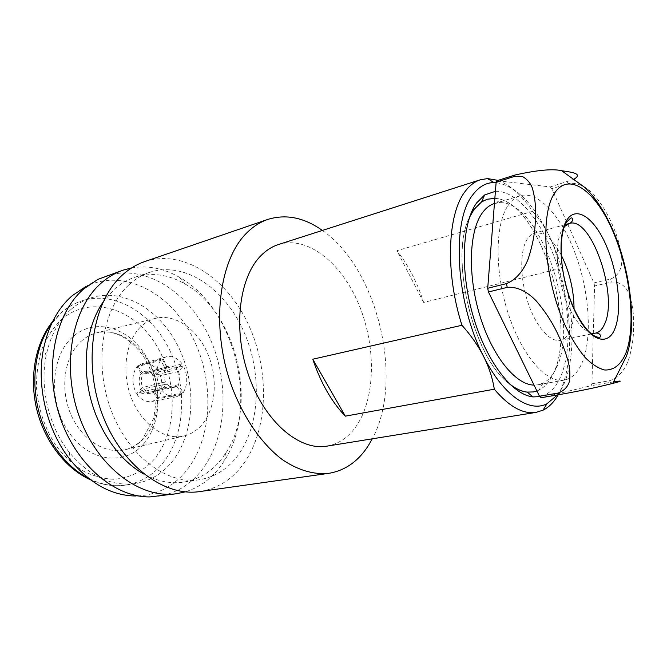 <?xml version="1.0" encoding="UTF-8"?>
<svg xmlns="http://www.w3.org/2000/svg" width="667" height="667" viewBox="0 0 667 667"><rect width="100%" height="100%" fill="white"/><g stroke="black" fill="none" stroke-linecap="round" stroke-linejoin="round"><path stroke-width="0.5" stroke-dasharray="3.33 2.5" d="M494.439 203.527L499.841 202.693C540.854 200.459 580.732 321.861 556.061 368.459C552.685 375.546 548.357 380.432 543.071 383.125L537.969 384.809L534.034 385.101M473.862 209.563C477.705 204.219 482.116 200.784 487.118 199.25L487.16 199.241M494.847 198.416C538.544 199.925 578.689 325.371 552.926 374.295C549.316 381.866 544.681 387.11 539.036 390.045L536.91 390.97M507.979 205.619C511.447 200.45 515.491 197.165 520.102 195.773C538.669 190.387 562.364 217.475 575.971 255.536C589.653 293.588 592.496 339.311 581.707 363.665C577.447 373.128 571.636 378.606 564.265 380.107C546.74 383.675 522.186 356.311 508.437 314.199C494.581 272.178 494.922 224.671 507.979 205.619M591.937 383.775L609.446 380.74C619.034 377.73 625.229 368.868 628.489 360.105C632.074 348.299 633.792 336.768 633.65 325.496C633.942 314.199 632.441 303.668 629.131 293.905C626.105 286.927 620.402 281.207 611.306 282.108L594.58 286.001L591.937 383.775L591.129 385.684L541.229 397.707M593.947 282.916L610.655 278.989C619.218 275.663 622.003 267.384 621.852 259.163C620.819 248.099 617.825 237.093 612.898 226.138C608.371 215.041 602.068 204.577 593.997 194.756C587.502 187.794 578.406 182.133 568.659 183.608L551.784 188.678L593.947 282.916L594.58 286.001M497.24 180.64L550.242 186.952L573.878 179.298M574.054 308.704C573.97 318.101 572.553 325.721 569.81 331.574C567.417 336.518 564.265 339.428 560.355 340.295C550.125 342.563 536.035 326.747 528.039 302.76C519.993 278.823 519.701 251.292 526.98 239.52C529.114 236.035 531.674 233.867 534.659 233.041C543.688 231.524 552.526 238.844 561.18 254.986M495.414 191.321C517.15 190.278 542.296 221.577 556.203 262.523C570.152 303.502 572.303 351.384 560.163 377.805C555.186 388.436 548.449 394.714 539.937 396.632M469.526 217.375C449.016 256.253 473.487 358.404 509.396 383.775M536.918 390.987C543.555 388.419 548.916 382.85 553.01 374.279C578.789 325.321 538.552 199.741 494.856 198.382M498.057 180.382C510.188 184.934 521.727 195.248 532.683 211.331L396.907 250.684C408.329 265.082 417.242 282.333 423.645 302.443L558.988 268.726C572.294 312.59 573.57 362.081 560.588 390.087L558.171 394.822M278.556 244.489C307.679 235.443 341.554 263.015 358.713 304.144C375.996 345.264 375.905 396.481 356.853 425.304C349.024 436.993 339.028 443.939 326.872 446.148M322.378 230.44C377.689 268.434 404.385 379.873 372.303 438.811M144.772 261.564C183.675 248.658 227.522 278.748 248.716 325.171C270.085 371.594 268.451 430.732 242.413 465.341C231.199 480.04 217.017 488.778 199.875 491.554M129.248 284.526C135.551 278.823 142.421 274.737 149.85 272.269C184.709 261.014 224.179 288.136 243.23 330.24C262.439 372.319 260.639 425.804 236.977 456.662C227.013 469.485 214.532 477.163 199.55 479.706C167.225 485.084 128.006 456.228 110.822 409.38C93.455 362.631 102.585 308.212 129.248 284.526M102.901 302.334L113.99 289.52C120.327 283.85 127.222 279.781 134.684 277.305C151.601 272.144 168.384 274.362 185.034 283.967C236.552 312.431 258.638 404.611 225.621 453.335L221.402 459.221C211.347 471.919 198.791 479.54 183.75 482.091C170.777 484.034 157.554 481.399 144.072 474.187M131.624 267.917C148.007 265.158 164.007 268.326 179.623 277.414C235.81 308.771 259.63 408.212 223.753 461.631L219.16 468.092C209.955 479.815 198.666 487.727 185.276 491.846M105.745 276.096C144.572 263.215 188.152 291.571 208.929 336.068C229.882 380.565 227.58 437.56 201.151 470.935C189.795 485.067 175.571 493.522 158.496 496.281M97.874 279.398L85.86 286.518C123.712 267.867 169.693 292.613 192.071 336.201C214.716 379.706 213.148 437.619 186.176 470.985C172.961 487.043 156.253 495.381 136.051 496.006L149.992 496.907M70.919 309.496C77.105 304.094 83.834 300.208 91.121 297.824C124.312 287.219 161.689 310.93 179.323 348.758C197.115 386.552 194.414 434.926 171.227 462.756C161.581 474.187 149.708 481.115 135.609 483.542C111.572 486.743 89.478 476.363 69.326 452.401C48.899 426.847 39.511 387.66 46.14 355.619C50.292 335.893 58.554 320.519 70.919 309.496M140.57 326.947C125.438 341.471 121.219 372.778 131.674 398.733C142.021 424.754 164.766 440.378 183.533 436.093C190.787 434.434 196.998 430.557 202.176 424.445C216.116 407.837 218.117 377.505 207.554 353.227C197.073 328.914 174.896 313.332 155.336 318.409C149.892 319.843 144.972 322.695 140.57 326.947M533.325 391.946L527.113 392.121M509.871 384.234C473.495 359.371 448.583 255.386 469.743 216.742M557.47 394.939C579.89 366.992 575.404 291.712 550.775 239.044C555.161 248.866 557.904 258.763 558.988 268.726M532.683 211.331C540.153 219.943 546.19 229.181 550.775 239.044C534.742 204.719 516.516 185.893 496.106 182.583M423.645 302.443L396.907 250.684M183.242 392.588C187.811 384.692 187.894 375.838 183.5 366.016L178.431 371.502C180.315 376.338 180.265 380.749 178.289 384.734L183.242 392.588L158.379 397.932C162.981 390.187 163.123 381.491 158.796 371.836L154.544 376.405L154.769 376.997C156.545 381.532 156.545 385.734 154.769 389.595L154.285 391.404L158.379 397.932M161.522 389.811C165.858 395.214 170.869 397.524 176.555 396.757L181.833 394.164L176.863 386.301L174.671 387.21C171.811 387.669 169.193 386.627 166.817 384.075L161.522 389.811L137.152 394.706C141.637 400.125 146.64 402.376 152.143 401.459L157.512 398.883L153.402 392.354L153.643 390.97L151.417 391.879C148.608 392.388 145.998 391.379 143.572 388.844L141.763 389.903C145.581 393.838 149.458 394.656 153.402 392.354M160.522 360.455C155.678 368.359 155.536 377.405 160.097 387.585L165.408 381.866C163.49 376.938 163.548 372.469 165.599 368.476L160.522 360.455L136.86 366.775C131.816 374.562 131.624 383.433 136.285 393.38L142.688 387.477C140.737 382.658 140.829 378.272 142.946 374.337L141.212 373.395C138.653 377.922 138.553 382.983 140.904 388.578M182.133 363.832C177.555 357.979 172.228 355.636 166.15 356.812L161.989 358.921L167.05 366.933L168.793 366.183C171.803 365.549 174.554 366.6 177.055 369.31L182.133 363.832L157.971 370.527C153.118 364.716 147.766 362.456 141.904 363.757L137.761 365.841L142.113 372.461L143.872 373.378L145.614 372.628L152.243 374.154L153.91 375.646L151.659 373.22C148.332 370.91 145.156 370.66 142.113 372.461M550.242 186.952L551.784 188.678M613.582 381.849L591.129 385.684M153.702 375.087L157.971 370.527M161.989 358.921L137.761 365.841M177.055 369.31L153.91 375.646M167.05 366.933L143.872 373.378M141.212 373.395L136.86 366.775M160.097 387.585L136.285 393.38M165.599 368.476L142.946 374.337M165.408 381.866L142.688 387.477M141.763 389.903L137.152 394.706M181.833 394.164L157.512 398.883M166.817 384.075L143.572 388.844M176.863 386.301L153.643 390.97M183.5 366.016L158.796 371.836M178.431 371.502L154.769 376.997M178.289 384.734L154.552 390.003M154.285 391.404L154.652 390.737C156.67 386.318 156.637 381.541 154.544 376.405M564.382 226.588L561.947 229.973C555.111 241.846 555.786 269.918 563.882 294.43C571.919 319.001 585.718 335.309 595.514 333.116M609.446 380.74L608.663 382.658M610.655 278.989L611.306 282.108M567.133 181.849L568.659 183.608M61.131 319.852C90.212 294.38 133.458 308.154 155.611 344.055C178.156 379.681 177.964 431.507 153.66 459.838C142.746 471.594 129.506 478.081 113.94 479.29C103.552 478.848 93.213 476.055 82.95 470.91C72.97 464.44 63.957 455.97 55.92 445.498C44.681 428.122 38.194 408.771 36.46 387.435C36.393 373.653 38.277 360.68 42.121 348.524C46.982 337.177 53.327 327.622 61.131 319.852M88.853 478.547C101.434 484.751 113.857 486.91 126.105 485.026C140.22 482.591 152.126 475.696 161.806 464.34C185.093 436.685 187.911 388.636 170.168 351.15C152.585 313.623 115.199 290.187 81.974 300.817C74.679 303.193 67.934 307.078 61.748 312.456L51.693 323.47M80.799 341.629C85.493 337.319 90.712 334.409 96.465 332.891C117.134 327.547 140.278 342.763 150.967 366.867C161.756 390.937 159.213 421.227 144.289 437.986C138.753 444.147 132.149 448.107 124.487 449.858C104.661 454.394 80.932 439.128 70.41 413.332C59.772 387.602 64.657 356.328 80.799 341.629M143.338 444.23C162.373 422.795 162.748 382.316 145.089 354.769C127.722 326.972 94.297 317.225 72.528 337.085C50.45 356.478 48.141 402.793 68.876 432.324C89.286 462.139 124.629 466.058 143.338 444.23M499.841 202.693L494.772 199.425M520.102 195.773L494.53 203.502M591.404 333.959L560.355 340.295M52.618 321.544L60.355 313.398C66.875 307.604 74.079 303.41 81.974 300.817L91.121 297.824M155.336 318.409L96.465 332.891C112.431 329.039 127.689 336.226 142.238 354.469C149.341 365.024 153.819 376.88 155.661 390.012L156.236 399.6L153.802 418.151L142.438 439.378C136.993 445.031 131.007 448.524 124.487 449.858L183.533 436.093M149.85 272.269L134.684 277.305M185.034 283.967L179.623 277.414M225.621 453.335L223.753 461.631M135.609 483.542L126.105 485.026C114.265 486.802 102.418 485.076 90.545 479.84M69.326 452.401L70.368 459.988M46.14 355.619L43.63 348.391M199.55 479.706L183.75 482.091M565.199 224.621L534.659 233.041M564.265 380.107L537.969 384.809M543.071 383.125L539.036 390.045M152.243 374.154L151.659 373.22M166.15 356.812L141.904 363.757M168.793 366.183L145.614 372.628M176.555 396.757L152.143 401.459M174.671 387.21L151.417 391.879M154.769 389.595L154.652 390.737"/><path stroke-width="1" d="M534.034 385.101C515.766 384.959 492.313 356.353 479.99 316.008C467.575 275.721 468.959 231.674 481.991 213.365C485.584 208.254 489.728 204.977 494.439 203.527M487.16 199.241L494.847 198.416M573.878 179.298C583.533 173.47 571.411 172.169 561.681 170.735C553.085 168.618 537.552 170.035 515.082 174.996L497.24 180.64L496.14 182.208L514.007 176.563L522.678 176.597C527.088 179.19 530.282 182.925 532.249 187.786C535.217 198.007 536.235 209.28 535.301 221.594C534.851 233.783 532.374 246.473 527.88 259.68C523.887 269.518 516.833 279.59 506.461 283.625L487.702 288.277L496.14 182.208M496.106 182.583L493.872 182.533C485.801 182.708 478.764 186.827 472.77 194.864C451.209 221.069 455.669 303.16 483.675 356.553C478.039 345.556 470.794 335.134 461.939 325.279C445.039 272.511 447.457 213.682 465.224 191.362C469.668 185.443 474.721 181.574 480.382 179.765L487.61 178.589L498.057 180.382M539.937 396.632L533.008 396.907C512.373 394.939 486.526 361.797 473.262 316.525C459.913 271.311 462.006 222.895 476.622 202.926L484.626 194.972L495.414 191.321M494.856 198.382L487.202 199.225L481.524 201.943L473.954 209.538L469.526 217.375M509.396 383.775C515.508 388.636 521.411 391.412 527.08 392.088L533.375 391.938L536.918 390.987M558.171 394.822C554.06 402.068 549.033 407.178 543.088 410.155L536.11 412.381L326.872 446.148C299.675 451.017 265.316 422.403 249.074 376.647C232.675 330.99 238.586 278.339 260.514 256.086C265.95 250.467 271.961 246.598 278.556 244.489L480.382 179.765M372.303 438.811L368.384 445.564C358.254 461.381 345.006 470.644 328.664 473.362C313.89 474.837 297.907 470.26 282.166 459.488C261.347 443.713 242.621 416.592 230.865 383.95C210.464 325.621 219.068 259.405 247.123 232.558C253.443 226.346 260.338 221.969 267.817 219.418C285.985 213.84 304.177 217.517 322.378 230.44M328.664 473.362L199.875 491.554C164.099 497.19 120.569 464.974 101.692 412.715C82.6 360.572 93.255 300.292 122.97 274.504C129.681 268.551 136.943 264.24 144.772 261.564L267.817 219.418M185.276 491.846L176.763 493.688C141.129 499.308 98.116 468.159 79.648 417.509C60.964 366.967 71.753 308.321 101.376 282.95C108.096 277.08 115.366 272.803 123.203 270.135L131.624 267.917M176.763 493.688L149.992 496.907C114.624 497.54 75.179 464.324 59.546 415.733C43.755 367.225 55.344 313.09 83.834 288.861L97.874 279.398L123.203 270.135M136.051 496.006C112.014 495.806 90.12 483.8 70.368 459.988C46.815 430.632 35.935 385.226 43.63 348.391C48.466 325.704 57.971 308.154 72.161 295.731L85.86 286.518M536.91 390.97L533.325 391.946M527.113 392.121C521.586 391.487 515.841 388.861 509.871 384.234M469.743 216.742L473.862 209.563M536.11 412.381C523.036 414.382 509.096 406.653 494.297 389.203C492.621 378.372 489.078 367.492 483.675 356.553C502.985 395.273 529.223 412.965 546.89 403.802L557.47 394.939M144.072 474.187C119.635 460.797 98.374 430.849 90.053 396.265C81.799 361.672 87.177 325.346 102.901 302.334M494.297 389.203L345.323 416.158C331.616 401.851 320.76 382.875 312.765 359.221L461.939 325.279M312.765 359.221L345.323 416.158M561.18 254.986C569.543 271.919 573.828 289.828 574.054 308.704M488.444 291.971L507.22 287.369C518.151 286.293 528.606 292.946 536.218 300.892C545.656 311.964 553.143 323.645 558.663 335.943C562.965 345.056 566.291 354.177 568.643 363.315C569.918 369.41 570.202 375.321 569.51 381.057C567.951 386.743 564.149 390.745 558.104 393.063L539.495 396.248L488.444 291.971L487.702 288.277M561.681 170.735L584.884 187.519C597.115 199.1 607.754 216.483 616.8 239.661C631.874 279.823 636.176 328.881 626.521 356.02L612.773 383.408C603.518 385.659 590.47 389.061 559.821 394.539L541.229 397.707L539.495 396.248M612.773 383.408C618.567 381.891 625.863 379.998 613.582 381.849M591.404 333.959L595.514 333.116C599.258 332.283 602.243 329.365 604.469 324.362C618.759 296.098 591.262 215.666 569.251 223.503L564.382 226.588M566.266 221.035C575.521 204.636 594.064 217.25 606.12 245.248C618.309 273.053 622.394 311.139 614.674 329.24C607.162 347.74 588.252 340.212 574.445 310.063C560.505 280.157 556.795 236.968 566.266 221.035M554.11 193.872C568.442 170.51 595.631 190.737 612.915 231.357C630.382 271.744 636.493 326.396 625.638 353.76C620.644 365.016 613.615 370.427 604.56 369.985C598.357 368.359 591.896 364.215 585.176 357.562C578.464 349.516 572.078 339.428 566.025 327.297C544.714 282.299 539.445 216.5 554.11 193.872M514.007 176.563L515.082 174.996M51.693 323.47C36.293 344.464 30.674 377.472 38.127 408.713C45.639 439.937 65.599 466.808 88.853 478.547M507.22 287.369L506.461 283.625M559.821 394.539L558.104 393.063M565.199 224.621L569.251 223.503C574.045 221.711 572.853 216.675 570.71 218.176L566.616 221.994C559.188 233.834 559.346 263.182 567.225 290.012C574.771 316.725 590.145 337.944 599.233 337.21C601.817 337.569 600.6 332.541 595.514 333.116M494.772 199.425L493.105 198.349M527.08 392.088L533.008 396.907M546.89 403.802L543.088 410.155M52.618 321.544C35.443 342.821 29.014 376.847 36.677 409.054C44.447 441.246 65.591 468.659 90.545 479.84M481.524 201.943L484.626 194.972M493.872 182.533L487.61 178.589"/></g></svg>
